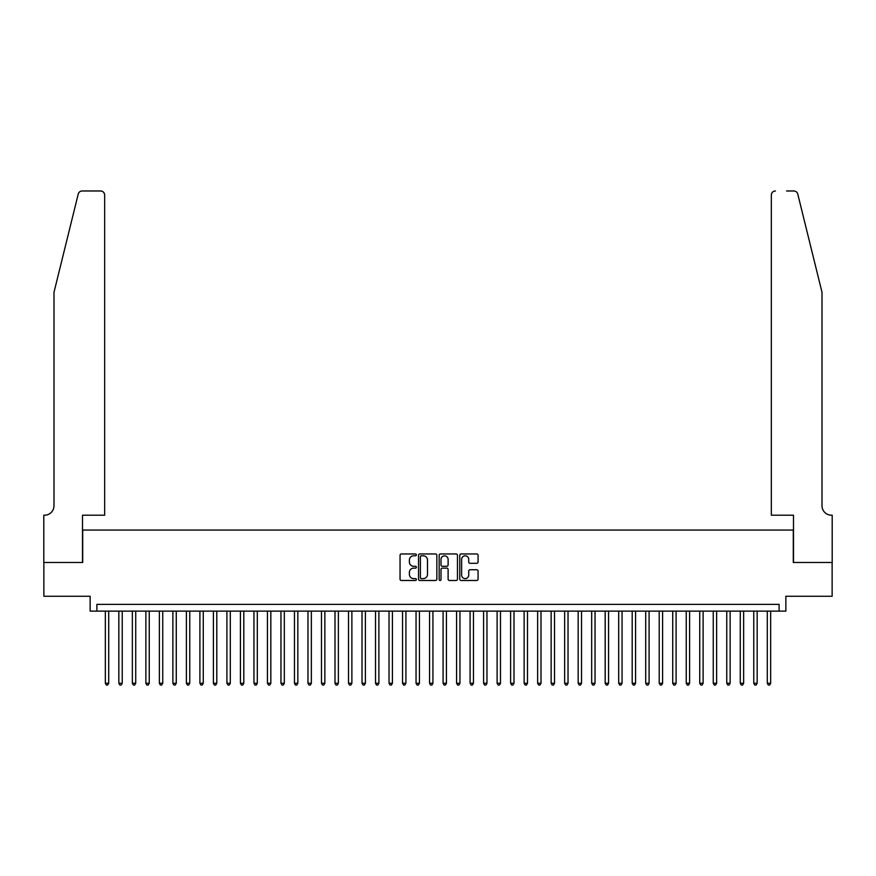 <?xml version="1.0" encoding="UTF-8"?>
<svg xmlns="http://www.w3.org/2000/svg" width="876" height="876" viewBox="0 0 876 876"><rect width="100%" height="100%" fill="white"/><g stroke="black" fill="none" stroke-linecap="round" stroke-linejoin="round"><path stroke-width="1.31" d="M416.385 554.88A0.931 0.931 0 0 0 415.454 553.96L401.372 553.96A1.325 1.325 0 0 0 400.047 555.285L400.047 579.145A1.325 1.325 0 0 0 401.372 580.481L415.454 580.481A0.931 0.931 0 0 0 416.385 579.551A0.931 0.931 0 0 0 415.454 578.62L413.636 578.62A4.249 4.249 0 0 1 409.388 574.371L409.388 572.389A4.249 4.249 0 0 1 413.636 568.141L415.454 568.141A0.931 0.931 0 0 0 416.385 567.221A0.931 0.931 0 0 0 415.454 566.29L413.636 566.29A4.249 4.249 0 0 1 409.388 562.042L409.388 560.06A4.249 4.249 0 0 1 413.636 555.811L415.454 555.811A0.931 0.931 0 0 0 416.385 554.88M476.752 563.301A1.325 1.325 0 0 0 478.077 561.976L478.077 555.285A1.325 1.325 0 0 0 476.752 553.96L461.105 553.96A1.325 1.325 0 0 0 459.78 555.285L459.78 579.145A1.325 1.325 0 0 0 461.105 580.481L476.752 580.481A1.325 1.325 0 0 0 478.077 579.145L478.077 571.064A1.325 1.325 0 0 0 476.752 569.739L470.062 569.739A1.325 1.325 0 0 0 468.726 571.064L468.726 575.072A3.548 3.548 0 0 1 465.189 578.62A3.548 3.548 0 0 1 461.641 575.072L461.641 559.359A3.548 3.548 0 0 1 465.189 555.811A3.548 3.548 0 0 1 468.726 559.359L468.726 561.976A1.325 1.325 0 0 0 470.062 563.301L476.752 563.301M779.103 611.12L785.86 611.12L785.86 596.26L832.134 596.26L832.134 562.491L793.295 562.491L793.295 530.068L82.705 530.068L82.705 562.491L43.866 562.491L43.866 596.26L90.14 596.26L90.14 611.12L779.103 611.12L779.103 604.363L96.897 604.363L96.897 611.12M436.839 555.285A1.325 1.325 0 0 0 435.514 553.96L419.867 553.96A1.325 1.325 0 0 0 418.542 555.285L418.542 579.145A1.325 1.325 0 0 0 419.867 580.481L435.514 580.481A1.325 1.325 0 0 0 436.839 579.145L436.839 555.285M440.486 553.96L456.133 553.96A1.325 1.325 0 0 1 457.458 555.285L457.458 579.145A1.325 1.325 0 0 1 456.133 580.481L449.432 580.481A1.325 1.325 0 0 1 448.107 579.145L448.107 569.466A1.325 1.325 0 0 0 446.782 568.141L442.347 568.141A1.325 1.325 0 0 0 441.011 569.466L441.011 579.551A0.931 0.931 0 0 1 440.091 580.481A0.931 0.931 0 0 1 439.161 579.551L439.161 555.285A1.325 1.325 0 0 1 440.486 553.96M421.323 555.811A0.931 0.931 0 0 0 420.392 556.742L420.392 577.689A0.931 0.931 0 0 0 421.323 578.62L423.25 578.62A4.249 4.249 0 0 0 427.488 574.371L427.488 560.06A4.249 4.249 0 0 0 423.25 555.811L421.323 555.811M448.107 559.425A3.548 3.548 0 0 0 444.559 555.877A3.548 3.548 0 0 0 441.011 559.425L441.011 564.965A1.325 1.325 0 0 0 442.347 566.29L446.782 566.29A1.325 1.325 0 0 0 448.107 564.965L448.107 559.425M105.339 611.12L105.339 683.258L108.712 683.258L108.712 611.12M108.712 683.258L107.704 685.021L106.346 685.021L105.339 683.258M78.227 194.067C79.267 191.844 79.267 191.844 78.227 194.067L53.994 292.299L53.994 505.748A9.461 9.461 0 0 1 44.545 515.208L43.8 515.208L43.8 562.491L82.508 562.491L82.508 515.208L104.66 515.208L104.66 195.041A4.051 4.051 0 0 0 100.609 190.979L82.169 190.979A4.051 4.051 0 0 0 78.227 194.067M89.396 190.979L100.609 190.979C103.05 191.242 104.397 192.589 104.66 195.041L104.66 515.208M53.994 505.748A9.461 9.461 0 0 1 44.545 515.208M814.57 262.176L797.773 194.067C796.733 191.844 796.733 191.844 797.773 194.067L822.006 292.299L822.006 505.748A9.461 9.461 0 0 0 831.455 515.208L832.2 515.208L832.2 562.491L793.492 562.491L793.492 515.208L771.34 515.208L771.34 195.041L771.34 515.208M786.604 190.979L793.831 190.979A4.051 4.051 0 0 1 797.773 194.067M775.391 190.979A4.051 4.051 0 0 0 771.34 195.041C771.603 192.589 772.95 191.242 775.391 190.979M822.006 505.748A9.461 9.461 0 0 0 831.455 515.208M118.84 611.12L118.84 683.258L122.224 683.258L122.224 611.12M122.224 683.258L121.206 685.021L119.859 685.021L118.84 683.258M132.353 611.12L132.353 683.258L135.725 683.258L135.725 611.12M135.725 683.258L134.718 685.021L133.371 685.021L132.353 683.258M145.865 611.12L145.865 683.258L149.238 683.258L149.238 611.12M149.238 683.258L148.23 685.021L146.872 685.021L145.865 683.258M159.366 611.12L159.366 683.258L162.75 683.258L162.75 611.12M162.75 683.258L161.731 685.021L160.385 685.021L159.366 683.258M172.879 611.12L172.879 683.258L176.262 683.258L176.262 611.12M176.262 683.258L175.244 685.021L173.897 685.021L172.879 683.258M186.391 611.12L186.391 683.258L189.764 683.258L189.764 611.12M189.764 683.258L188.756 685.021L187.398 685.021L186.391 683.258M199.903 611.12L199.903 683.258L203.276 683.258L203.276 611.12M203.276 683.258L202.268 685.021L200.911 685.021L199.903 683.258M213.405 611.12L213.405 683.258L216.788 683.258L216.788 611.12M216.788 683.258L215.77 685.021L214.423 685.021L213.405 683.258M226.917 611.12L226.917 683.258L230.3 683.258L230.3 611.12M230.3 683.258L229.282 685.021L227.935 685.021L226.917 683.258M240.429 611.12L240.429 683.258L243.802 683.258L243.802 611.12M243.802 683.258L242.794 685.021L241.437 685.021L240.429 683.258M253.941 611.12L253.941 683.258L257.314 683.258L257.314 611.12M257.314 683.258L256.296 685.021L254.949 685.021L253.941 683.258M267.443 611.12L267.443 683.258L270.826 683.258L270.826 611.12M270.826 683.258L269.808 685.021L268.461 685.021L267.443 683.258M280.955 611.12L280.955 683.258L284.328 683.258L284.328 611.12M284.328 683.258L283.32 685.021L281.973 685.021L280.955 683.258M294.467 611.12L294.467 683.258L297.84 683.258L297.84 611.12M297.84 683.258L296.833 685.021L295.475 685.021L294.467 683.258M307.969 611.12L307.969 683.258L311.352 683.258L311.352 611.12M311.352 683.258L310.334 685.021L308.987 685.021L307.969 683.258M321.481 611.12L321.481 683.258L324.865 683.258L324.865 611.12M324.865 683.258L323.846 685.021L322.499 685.021L321.481 683.258M334.993 611.12L334.993 683.258L338.366 683.258L338.366 611.12M338.366 683.258L337.359 685.021L336.001 685.021L334.993 683.258M348.506 611.12L348.506 683.258L351.878 683.258L351.878 611.12M351.878 683.258L350.86 685.021L349.513 685.021L348.506 683.258M362.007 611.12L362.007 683.258L365.391 683.258L365.391 611.12M365.391 683.258L364.372 685.021L363.025 685.021L362.007 683.258M375.519 611.12L375.519 683.258L378.892 683.258L378.892 611.12M378.892 683.258L377.885 685.021L376.538 685.021L375.519 683.258M389.032 611.12L389.032 683.258L392.404 683.258L392.404 611.12M392.404 683.258L391.397 685.021L390.039 685.021L389.032 683.258M402.533 611.12L402.533 683.258L405.916 683.258L405.916 611.12M405.916 683.258L404.898 685.021L403.551 685.021L402.533 683.258M416.045 611.12L416.045 683.258L419.429 683.258L419.429 611.12M419.429 683.258L418.41 685.021L417.064 685.021L416.045 683.258M429.558 611.12L429.558 683.258L432.93 683.258L432.93 611.12M432.93 683.258L431.923 685.021L430.565 685.021L429.558 683.258M443.07 611.12L443.07 683.258L446.442 683.258L446.442 611.12M446.442 683.258L445.435 685.021L444.077 685.021L443.07 683.258M456.571 611.12L456.571 683.258L459.955 683.258L459.955 611.12M459.955 683.258L458.936 685.021L457.59 685.021L456.571 683.258M470.084 611.12L470.084 683.258L473.467 683.258L473.467 611.12M473.467 683.258L472.449 685.021L471.102 685.021L470.084 683.258M483.596 611.12L483.596 683.258L486.968 683.258L486.968 611.12M486.968 683.258L485.961 685.021L484.603 685.021L483.596 683.258M497.108 611.12L497.108 683.258L500.481 683.258L500.481 611.12M500.481 683.258L499.462 685.021L498.115 685.021L497.108 683.258M510.609 611.12L510.609 683.258L513.993 683.258L513.993 611.12M513.993 683.258L512.975 685.021L511.628 685.021L510.609 683.258M524.122 611.12L524.122 683.258L527.494 683.258L527.494 611.12M527.494 683.258L526.487 685.021L525.14 685.021L524.122 683.258M537.634 611.12L537.634 683.258L541.007 683.258L541.007 611.12M541.007 683.258L539.999 685.021L538.641 685.021L537.634 683.258M551.135 611.12L551.135 683.258L554.519 683.258L554.519 611.12M554.519 683.258L553.501 685.021L552.154 685.021L551.135 683.258M564.648 611.12L564.648 683.258L568.031 683.258L568.031 611.12M568.031 683.258L567.013 685.021L565.666 685.021L564.648 683.258M578.16 611.12L578.16 683.258L581.533 683.258L581.533 611.12M581.533 683.258L580.525 685.021L579.167 685.021L578.16 683.258M591.672 611.12L591.672 683.258L595.045 683.258L595.045 611.12M595.045 683.258L594.027 685.021L592.68 685.021L591.672 683.258M605.174 611.12L605.174 683.258L608.557 683.258L608.557 611.12M608.557 683.258L607.539 685.021L606.192 685.021L605.174 683.258M618.686 611.12L618.686 683.258L622.059 683.258L622.059 611.12M622.059 683.258L621.051 685.021L619.704 685.021L618.686 683.258M632.198 611.12L632.198 683.258L635.571 683.258L635.571 611.12M635.571 683.258L634.563 685.021L633.206 685.021L632.198 683.258M645.7 611.12L645.7 683.258L649.083 683.258L649.083 611.12M649.083 683.258L648.065 685.021L646.718 685.021L645.7 683.258M659.212 611.12L659.212 683.258L662.595 683.258L662.595 611.12M662.595 683.258L661.577 685.021L660.23 685.021L659.212 683.258M672.724 611.12L672.724 683.258L676.097 683.258L676.097 611.12M676.097 683.258L675.089 685.021L673.732 685.021L672.724 683.258M686.236 611.12L686.236 683.258L689.609 683.258L689.609 611.12M689.609 683.258L688.602 685.021L687.244 685.021L686.236 683.258M699.738 611.12L699.738 683.258L703.121 683.258L703.121 611.12M703.121 683.258L702.103 685.021L700.756 685.021L699.738 683.258M713.25 611.12L713.25 683.258L716.634 683.258L716.634 611.12M716.634 683.258L715.615 685.021L714.268 685.021L713.25 683.258M726.762 611.12L726.762 683.258L730.135 683.258L730.135 611.12M730.135 683.258L729.128 685.021L727.77 685.021L726.762 683.258M740.275 611.12L740.275 683.258L743.647 683.258L743.647 611.12M743.647 683.258L742.629 685.021L741.282 685.021L740.275 683.258M753.776 611.12L753.776 683.258L757.16 683.258L757.16 611.12M757.16 683.258L756.141 685.021L754.794 685.021L753.776 683.258M767.288 611.12L767.288 683.258L770.661 683.258L770.661 611.12M770.661 683.258L769.654 685.021L768.296 685.021L767.288 683.258"/></g></svg>
